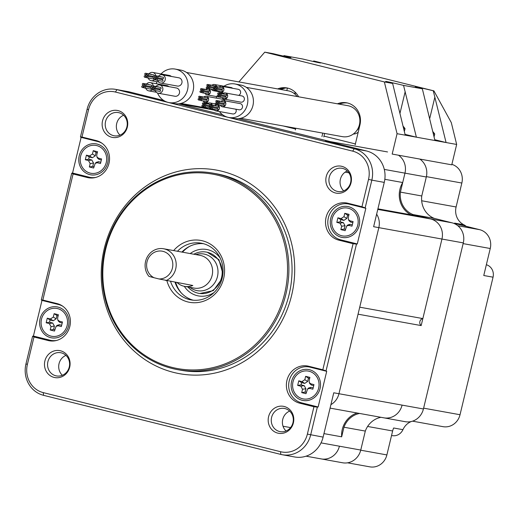 <?xml version="1.0" encoding="UTF-8"?>
<svg xmlns="http://www.w3.org/2000/svg" width="519" height="519" viewBox="0 0 519 519"><rect width="100%" height="100%" fill="white"/><g stroke="black" fill="none" stroke-linecap="round" stroke-linejoin="round"><path stroke-width="0.78" d="M377.78 209.41L430.673 218.96A16.77 15.648 100.2 0 1 441.948 239.045L422.855 318.582A3.931 3.665 -79.8 0 0 421.169 325.582L358.052 314.183L338.952 393.72L402.076 405.118A16.77 15.648 100.2 0 1 383.911 417.84A16.77 15.648 100.2 0 1 382.977 417.639M421.169 325.582L441.948 239.045A16.77 15.648 100.2 0 0 430.673 218.96L452.023 222.813L434.351 218.408A21.487 20.046 100.2 0 1 421.759 195.974L400.409 192.121A21.487 20.046 -79.8 0 0 413.001 214.555L430.673 218.96L421.934 216.78L377.916 208.833M410.996 214.808A22.531 21.026 100.2 0 1 402.712 182.526L404.963 173.145L426.313 176.998L421.759 195.974M398.462 155.207A16.77 15.648 100.2 0 1 404.963 173.145A16.77 15.648 100.2 0 0 398.462 155.207M321.034 442.882L339.407 446.197A16.77 15.648 100.2 0 1 321.242 458.919A16.77 15.648 100.2 0 1 320.307 458.718M359.602 413.448A21.487 20.046 -79.8 0 0 343.961 427.221L341.658 436.816A22.531 21.026 100.2 0 1 357.143 413.007M422.855 318.582L359.732 307.183L378.825 227.646L338.952 393.72A16.77 15.648 -79.8 0 1 330.908 404.651A16.77 15.648 -79.8 0 0 338.952 393.72L333.756 392.786L323.116 437.108A26.203 24.445 100.2 0 1 294.734 456.98L282.297 454.735A26.203 24.445 -79.8 0 0 310.68 434.857L317.336 407.13L318.147 406.974L326.711 371.312L326.036 370.89L356.475 244.105L357.286 243.956L365.843 208.294L349.235 204.155A18.34 17.114 -79.8 0 0 328.345 217.85A18.34 17.114 -79.8 0 0 340.678 239.817L357.286 243.956M330.078 408.122L383.911 417.84A16.77 15.648 100.2 0 0 402.076 405.118L423.426 408.972L463.298 242.898L378.825 227.646A16.77 15.648 -79.8 0 0 376.638 214.165A16.77 15.648 -79.8 0 1 378.825 227.646L373.628 226.706L384.268 182.39A26.203 24.445 100.2 0 0 366.654 151.003L325.368 140.72L330.571 141.661A16.77 15.648 -79.8 0 1 333.555 142.764A16.77 15.648 -79.8 0 0 330.571 141.661L238.325 118.689L330.571 141.661L387.563 151.95M222.651 114.783L178.536 103.8L222.651 114.783M402.712 182.526L384.832 179.302M348.904 172.814L345.154 172.139M341.658 436.816L323.953 433.618M290.569 427.591L283.024 426.229M163.667 100.452L129.387 91.915L116.944 89.664A26.203 24.445 -79.8 0 0 115.484 89.352A26.203 24.445 -79.8 0 0 87.101 109.23L80.445 136.964L81.12 137.386L72.556 173.041L71.745 173.197L41.306 299.982L41.981 300.404L33.417 336.065L50.032 340.198A18.34 17.114 -79.8 0 0 56.629 340.438M115.484 89.352L127.927 91.597A26.203 24.445 100.2 0 1 129.387 91.915M384.268 182.39L371.831 180.138L365.168 207.872L365.843 208.294M115.406 92.045L352.68 151.139A23.582 21.999 100.2 0 1 368.529 179.379L371.831 180.138A26.203 24.445 -79.8 0 0 354.218 148.758L116.944 89.664L115.406 92.045A23.582 21.999 100.2 0 0 88.548 109.652L81.976 137.029L96.21 140.571A19.002 17.73 100.2 0 1 101.276 142.777A19.002 17.73 100.2 0 1 109.224 162.2A19.002 17.73 100.2 0 1 94.983 177.615A19.002 17.73 100.2 0 1 87.341 177.524L73.101 173.975L42.837 300.047L41.306 299.982M33.417 336.065L32.606 336.215L33.969 337L27.397 364.37A23.582 21.999 100.2 0 0 43.246 392.617L280.519 451.705L280.837 454.423A26.203 24.445 -79.8 0 0 282.297 454.735M33.969 337L48.202 340.542A19.002 17.73 -79.8 0 0 55.851 340.633A19.002 17.73 -79.8 0 0 70.084 325.218A19.002 17.73 -79.8 0 0 62.137 305.795A19.002 17.73 -79.8 0 0 57.071 303.596L42.837 300.047M365.168 207.872L361.957 206.757L368.529 179.379M361.957 206.757L347.717 203.214A19.002 17.73 -79.8 0 0 326.075 217.403A19.002 17.73 -79.8 0 0 338.849 240.161L353.089 243.709L356.475 244.105M280.519 451.705A23.582 21.999 100.2 0 0 307.378 434.098L313.95 406.727L299.71 403.179A19.002 17.73 100.2 0 1 286.936 380.421A19.002 17.73 100.2 0 1 308.584 366.232L322.818 369.775L353.089 243.709M326.23 176.57A13.702 12.78 100.2 0 1 341.839 166.339A13.702 12.78 100.2 0 1 351.045 182.746A13.702 12.78 100.2 0 1 335.443 192.977A13.702 12.78 100.2 0 1 326.23 176.57M69.689 367.186A13.702 12.78 100.2 0 1 54.086 377.417A13.702 12.78 100.2 0 1 44.881 361.003A13.702 12.78 100.2 0 1 60.483 350.779A13.702 12.78 100.2 0 1 69.689 367.186M268.576 416.718A13.702 12.78 -79.8 0 0 277.788 433.125A13.702 12.78 -79.8 0 0 293.391 422.901A13.702 12.78 -79.8 0 0 284.185 406.487A13.702 12.78 -79.8 0 0 268.576 416.718M127.343 127.038A13.702 12.78 -79.8 0 0 118.137 110.625A13.702 12.78 -79.8 0 0 102.535 120.856A13.702 12.78 -79.8 0 0 111.741 137.263A13.702 12.78 -79.8 0 0 127.343 127.038M222.106 171.302A103.463 96.521 100.2 0 1 291.652 295.207A103.463 96.521 100.2 0 1 173.813 372.454A103.463 96.521 100.2 0 1 104.274 248.543A103.463 96.521 100.2 0 1 222.106 171.302M126.915 126.837A11.788 11.003 -79.8 0 0 118.332 112.578A11.788 11.003 -79.8 0 0 105.558 121.524A11.788 11.003 100.2 0 0 114.141 135.783A11.788 11.003 100.2 0 0 126.915 126.837M123.606 115.237A11.788 11.003 -79.8 0 0 116.697 123.535A11.788 11.003 -79.8 0 0 120.012 135.135M329.26 177.232A11.788 11.003 100.2 0 1 342.034 168.292A11.788 11.003 100.2 0 1 350.617 182.552A11.788 11.003 -79.8 0 1 337.843 191.498A11.788 11.003 -79.8 0 1 329.26 177.232M347.302 170.952A11.788 11.003 -79.8 0 0 340.399 179.243A11.788 11.003 -79.8 0 0 343.714 190.849M69.261 366.991A11.788 11.003 100.2 0 1 56.487 375.931A11.788 11.003 100.2 0 1 47.904 361.672A11.788 11.003 -79.8 0 1 60.678 352.725A11.788 11.003 -79.8 0 1 69.261 366.991M65.952 355.385A11.788 11.003 -79.8 0 0 59.043 363.683A11.788 11.003 -79.8 0 0 62.358 375.282M271.606 417.386A11.788 11.003 -79.8 0 0 280.189 431.646A11.788 11.003 -79.8 0 0 292.963 422.7A11.788 11.003 100.2 0 0 284.38 408.44A11.788 11.003 100.2 0 0 271.606 417.386M289.647 411.1A11.788 11.003 -79.8 0 0 282.745 419.391A11.788 11.003 -79.8 0 0 286.06 430.997M32.606 336.215L25.95 363.949A26.203 24.445 -79.8 0 0 43.564 395.329L280.837 454.423M313.95 406.727L317.336 407.13M318.147 406.974L301.539 402.835A18.34 17.114 100.2 0 1 289.206 380.868A18.34 17.114 100.2 0 1 310.096 367.18L326.711 371.312M326.036 370.89L322.818 369.775M359.193 225.531A15.719 14.668 -79.8 0 0 348.625 206.705A15.719 14.668 -79.8 0 0 330.72 218.441A15.719 14.668 -79.8 0 0 341.288 237.274A15.719 14.668 -79.8 0 0 359.193 225.531M203.435 243.683A28.824 26.891 -79.8 0 0 181.91 252.072M175.046 282.271A28.824 26.891 -79.8 0 0 193.23 300.209M177.453 251.267A28.824 26.891 100.2 0 1 201.223 243.177A28.824 26.891 100.2 0 1 202.832 243.521A28.824 26.891 100.2 0 1 222.398 277.185A28.824 26.891 100.2 0 1 190.986 299.904A28.824 26.891 100.2 0 1 189.377 299.56A28.824 26.891 100.2 0 1 170.589 281.467M173.638 250.58A31.445 29.336 100.2 0 1 202.514 240.81A31.445 29.336 100.2 0 1 223.65 278.463A31.445 29.336 100.2 0 1 187.839 301.941A31.445 29.336 100.2 0 1 166.93 280.805M218.233 175.344A98.779 92.161 100.2 0 1 284.626 293.65A98.779 92.161 100.2 0 1 172.12 367.4A98.779 92.161 100.2 0 1 105.727 249.094A98.779 92.161 100.2 0 1 218.233 175.344M213.283 173.197A99.83 93.135 -79.8 0 1 218.849 174.39A99.83 93.135 100.2 0 1 286.618 290.984A99.83 93.135 100.2 0 1 177.809 369.684A99.83 93.135 100.2 0 1 172.25 368.49A99.83 93.135 -79.8 0 1 104.475 251.903A99.83 93.135 -79.8 0 1 213.283 173.197L216.442 173.768A99.83 93.135 -79.8 0 1 222.002 174.961A99.83 93.135 100.2 0 1 289.777 291.548A99.83 93.135 100.2 0 1 180.969 370.255L177.809 369.684M40.073 318.822A15.719 14.668 -79.8 0 0 50.641 337.655A15.719 14.668 -79.8 0 0 68.547 325.913A15.719 14.668 -79.8 0 0 57.979 307.086A15.719 14.668 -79.8 0 0 40.073 318.822M62.805 306.255A18.34 17.114 -79.8 0 0 58.589 304.536L41.981 300.404M81.976 137.029L80.445 136.964M81.12 137.386L97.728 141.518A18.34 17.114 100.2 0 1 101.945 143.231M95.768 177.42A18.34 17.114 100.2 0 1 89.164 177.18L72.556 173.041M71.745 173.197L73.101 173.975M79.212 155.804A15.719 14.668 100.2 0 1 97.118 144.068A15.719 14.668 100.2 0 1 107.686 162.895A15.719 14.668 100.2 0 1 89.781 174.631A15.719 14.668 100.2 0 1 79.212 155.804M291.581 381.465A15.719 14.668 100.2 0 1 309.486 369.723A15.719 14.668 100.2 0 1 320.054 388.556A15.719 14.668 100.2 0 1 302.149 400.292A15.719 14.668 100.2 0 1 291.581 381.465M182.493 252.176A30.134 28.11 100.2 0 1 189.87 246.227M175.714 282.394A30.134 28.11 -79.8 0 0 181.41 293.079M175.474 282.349A30.361 28.324 -79.8 0 0 179.003 290.166M182.247 252.13A30.361 28.324 100.2 0 1 186.593 248.114M187.943 286.975A20.961 19.553 100.2 0 0 197.713 293.092A20.961 19.553 -79.8 0 0 198.881 293.345A20.961 19.553 -79.8 0 0 221.723 276.815A20.961 19.553 -79.8 0 0 207.496 252.338A20.961 19.553 100.2 0 0 206.328 252.085A20.961 19.553 100.2 0 0 193.853 254.226M158.95 278.956L154.065 277.736A14.019 13.079 -79.8 0 1 150.971 254.784A14.019 13.079 -79.8 0 1 172.094 260.038A14.019 13.079 -79.8 0 1 158.95 278.956L192.828 285.482A16.64 15.525 100.2 0 1 184.608 286.371A16.64 15.525 100.2 0 1 183.681 286.177A16.64 15.525 100.2 0 1 177.219 282.667M165.911 280.623A16.64 15.525 -79.8 0 0 176.188 263.963A16.64 15.525 -79.8 0 0 164.529 248.964A16.64 15.525 -79.8 0 0 163.602 248.763A16.64 15.525 -79.8 0 0 147.149 257.236A16.64 15.525 -79.8 0 0 148.959 276.4L154.065 277.736M360.757 450.057A16.77 15.648 100.2 0 1 342.592 462.773L321.242 458.919A16.77 15.648 100.2 0 0 339.407 446.197L360.757 450.057L365.311 431.075A21.487 20.046 100.2 0 1 380.952 417.308M423.426 408.972A16.77 15.648 100.2 0 1 405.261 421.694L383.911 417.84M452.023 222.813A16.77 15.648 100.2 0 1 463.298 242.898M419.813 159.061A16.77 15.648 100.2 0 1 426.313 176.998M400.409 192.121L404.963 173.145L384.287 169.408M365.311 431.075L343.961 427.221M434.351 218.408L413.001 214.555M41.494 319.179A14.149 13.202 -79.8 0 0 51.796 336.293A14.149 13.202 -79.8 0 0 67.12 325.562A14.149 13.202 100.2 0 0 56.824 308.448A14.149 13.202 100.2 0 0 41.494 319.179M59.315 321.19L57.791 319.957L57.596 318.115L58.4 314.748L54.132 313.684L53.321 317.051L50.401 318.964L47.268 318.186L46.165 322.773L49.305 323.551L51.024 326.62L50.22 329.987L54.489 331.051L56.097 326.308L58.212 325.77L61.352 326.555L62.455 321.968L59.315 321.19L59.951 322.448L58.381 321.125M58.154 315.792L56.947 315.487L56.136 318.854L53.217 320.768L50.084 319.989L49.539 322.234L52.679 323.019L54.398 326.088L53.593 329.455L54.8 329.753M50.22 329.987L53.593 329.455M62.202 323.006L59.951 322.448M57.122 325.387L59.413 324.693L61.664 325.251M47.268 318.186L50.084 319.989M46.165 322.773L49.539 322.234M54.132 313.684L56.947 315.487M80.633 156.161A14.149 13.202 -79.8 0 0 90.935 173.275A14.149 13.202 -79.8 0 0 106.259 162.538A14.149 13.202 100.2 0 0 95.963 145.424A14.149 13.202 100.2 0 0 80.633 156.161M98.454 158.165L96.93 156.939L96.729 155.097L97.54 151.73L93.271 150.666L92.46 154.033L89.54 155.947L86.407 155.168L85.304 159.748L88.438 160.533L90.163 163.602L89.352 166.969L93.628 168.033L95.23 163.29L97.351 162.752L100.491 163.53L101.588 158.95L98.454 158.165L99.09 159.424L97.514 158.107M97.287 152.768L96.08 152.469L95.275 155.836L92.356 157.75L89.216 156.972L88.678 159.216L91.818 159.995L93.537 163.063L92.732 166.43L93.939 166.735M89.352 166.969L92.732 166.43M101.341 159.988L99.09 159.424M96.262 162.369L98.552 161.675L100.803 162.233M86.407 155.168L89.216 156.972M85.304 159.748L88.678 159.216M93.271 150.666L96.08 152.469M293.008 381.815A14.149 13.202 -79.8 0 0 303.304 398.929A14.149 13.202 -79.8 0 0 318.634 388.199A14.149 13.202 100.2 0 0 308.331 371.085A14.149 13.202 100.2 0 0 293.008 381.815M310.823 383.826L309.298 382.594L309.103 380.758L309.908 377.391L305.639 376.327L304.828 379.694L301.915 381.608L298.775 380.823L297.672 385.409L300.812 386.188L302.532 389.263L301.727 392.63L305.996 393.687L307.605 388.945L309.726 388.413L312.86 389.192L313.963 384.605L310.823 383.826L311.458 385.085L309.888 383.762M309.661 378.429L308.455 378.13L307.644 381.497L304.724 383.411L301.591 382.626L301.052 384.871L304.186 385.656L305.912 388.725L305.101 392.092L306.307 392.39M301.727 392.63L305.101 392.092M313.71 385.643L311.458 385.085M308.636 388.024L310.92 387.33L313.171 387.894M298.775 380.823L301.591 382.626M297.672 385.409L301.052 384.871M305.639 376.327L308.455 378.13M332.141 218.797A14.149 13.202 -79.8 0 0 342.443 235.911A14.149 13.202 -79.8 0 0 357.766 225.181A14.149 13.202 100.2 0 0 347.471 208.061A14.149 13.202 100.2 0 0 332.141 218.797M349.962 220.802L348.437 219.576L348.243 217.733L349.047 214.366L344.778 213.303L343.967 216.67L341.048 218.583L337.914 217.805L336.812 222.392L339.951 223.17L341.671 226.239L340.866 229.606L345.135 230.67L346.744 225.927L348.859 225.389L351.999 226.174L353.102 221.587L349.962 220.802L350.597 222.067L349.028 220.744M348.8 215.411L347.594 215.106L346.783 218.473L343.863 220.387L340.73 219.608L340.185 221.853L343.325 222.632L345.044 225.707L344.24 229.074L345.446 229.372M340.866 229.606L344.24 229.074M352.849 222.625L350.597 222.067M347.769 225.006L350.059 224.312L352.31 224.87M337.914 217.805L340.73 219.608M336.812 222.392L340.185 221.853M344.778 213.303L347.594 215.106M347.535 462.818L369.852 466.847A15.719 14.668 -79.8 0 0 386.882 454.923L392.63 430.978A15.719 14.668 100.2 0 1 393.655 427.993L402.932 429.674A10.484 9.777 100.2 0 1 392.26 435.629L391.547 435.499M486.355 264.729A10.484 9.777 100.2 0 1 493.05 277.185L460.029 414.733A15.719 14.668 100.2 0 1 442.999 426.663L412.553 421.162M451.88 164.367A15.719 14.668 100.2 0 1 461.845 183.032L456.097 206.977A15.719 14.668 -79.8 0 0 463.889 224.785A10.484 9.777 100.2 0 1 466.088 226.297M411.301 421.519A15.719 14.668 -79.8 0 0 402.932 429.674M493.05 277.185L483.766 275.511L490.247 248.51A15.719 14.668 -79.8 0 0 479.679 229.683L457.382 224.13A15.719 14.668 100.2 0 1 454.605 223.112L463.889 224.785M283.303 125.987L295.59 129.043M323.992 136.121L355.385 143.938M313.664 60.983A15.719 0.344 13.5 0 1 320.645 62.955A15.719 0.344 13.5 0 1 302.752 59.01L283.958 55.617A15.719 0.344 13.5 0 1 290.945 57.59A15.719 0.344 13.5 0 1 273.046 53.645L264.768 52.153L384.352 81.931L397.067 133.694L392.176 154.072L451.77 164.828L456.662 144.451L451.296 122.601L433.916 90.883L314.332 61.099L313.664 60.983L313.255 61.482M295.369 129.958L295.785 128.238M323.804 136.912L324.635 133.448M347.509 102.989A18.34 17.114 -79.8 0 0 339.303 104.144M287.714 88.1A18.34 17.114 -79.8 0 0 279.507 89.255M321.942 136.581L322.779 133.111M298.587 96.793A18.34 17.114 -79.8 0 0 286.793 87.906A18.34 17.114 -79.8 0 0 277.652 88.918M264.768 52.153L238.876 81.918M355.165 144.853L359.933 124.982A18.34 17.114 -79.8 0 0 346.582 102.794A18.34 17.114 -79.8 0 0 337.441 103.806M434.74 139.715L446.081 142.543L434.941 140.532L422.336 88.794A15.719 0.344 13.5 0 1 415.356 86.816A15.719 0.344 13.5 0 1 433.248 90.76L433.916 90.883M405.041 134.356L416.381 137.178L405.242 135.167L392.63 83.429A15.719 0.344 13.5 0 1 385.649 81.451A15.719 0.344 13.5 0 1 403.548 85.401L422.336 88.794M283.958 55.617L283.549 56.123M384.352 81.931L392.63 83.429M456.662 144.451L446.081 142.543L433.248 90.76M403.548 85.401L416.381 137.178L434.941 140.532M397.067 133.694L405.242 135.167M280.578 89.45L285.469 87.99M403.594 128.459L405.034 128.66A20.961 20.961 0 0 0 403.016 126.123M433.294 133.824L434.74 134.032L434.053 136.893M297.115 96.528A15.719 14.668 -79.8 0 0 288.181 90.819L186.516 72.465M157.555 93.05A17.03 15.888 -79.8 0 0 169.116 102.606L174.682 103.612A17.03 15.888 -79.8 0 0 193.133 90.689A17.03 15.888 -79.8 0 0 180.735 70.091L175.169 69.085A17.03 15.888 -79.8 0 0 161.046 73.938M169.116 102.606A17.03 15.888 -79.8 0 0 187.567 89.683A17.03 15.888 -79.8 0 0 175.169 69.085M156.796 81.691A17.03 15.888 -79.8 0 0 156.719 82.002A17.03 15.888 -79.8 0 0 156.388 83.728M155.259 90.591A4.191 3.912 -79.8 0 0 158.211 93.232L174.916 96.249A4.191 3.912 -79.8 0 0 179.457 93.063A4.191 3.912 -79.8 0 0 176.408 87.996L159.703 84.98A4.191 3.912 -79.8 0 0 156.011 86.42M157.705 80.4A4.191 3.912 -79.8 0 0 160.656 83.04L177.362 86.057A4.191 3.912 -79.8 0 0 181.903 82.878A4.191 3.912 -79.8 0 0 178.854 77.805L162.149 74.788A4.191 3.912 -79.8 0 0 158.457 76.228M171.296 76.442A4.191 3.912 -79.8 0 0 169.363 75.443L152.657 72.426A4.191 3.912 -79.8 0 0 148.966 73.867M168.85 86.628A4.191 3.912 -79.8 0 0 166.917 85.629L150.212 82.612A4.191 3.912 -79.8 0 0 146.52 84.059M158.211 93.232A4.191 3.912 -79.8 0 0 162.752 90.047A4.191 3.912 -79.8 0 0 159.703 84.98M159.378 89.735A0.785 0.733 -79.8 0 0 159.651 88.833M154.091 90.377L159.657 91.383A0.785 0.733 -79.8 0 0 160.514 90.786A0.785 0.733 -79.8 0 0 159.943 89.839L154.37 88.833A0.785 0.733 -79.8 0 0 153.52 89.43A0.785 0.733 -79.8 0 0 154.091 90.377A0.785 0.733 -79.8 0 0 154.941 89.781A0.785 0.733 -79.8 0 0 154.37 88.833M158.652 87.056A0.785 0.733 -79.8 0 0 158.25 86.822L152.677 85.817A0.785 0.733 -79.8 0 0 151.827 86.413A0.785 0.733 -79.8 0 0 152.398 87.367A0.785 0.733 -79.8 0 0 153.254 86.77A0.785 0.733 -79.8 0 0 152.677 85.817M154.675 87.932L160.248 88.937A0.785 0.733 -79.8 0 0 161.098 88.34A0.785 0.733 -79.8 0 0 160.527 87.393L154.96 86.388A0.785 0.733 -79.8 0 0 154.104 86.984A0.785 0.733 -79.8 0 0 154.675 87.932A0.785 0.733 -79.8 0 0 155.531 87.335A0.785 0.733 -79.8 0 0 154.96 86.388M160.656 83.04A4.191 3.912 -79.8 0 0 165.198 79.861A4.191 3.912 -79.8 0 0 162.149 74.788M161.824 79.543A0.785 0.733 -79.8 0 0 162.097 78.641M162.648 78.739A0.785 0.733 -79.8 0 0 163.55 78.129A0.785 0.733 -79.8 0 0 162.927 77.195M162.064 81.185A0.785 0.733 -79.8 0 0 162.966 80.575A0.785 0.733 -79.8 0 0 162.343 79.641M161.098 76.864A0.785 0.733 -79.8 0 0 160.65 76.63M148.213 78.038A4.191 3.912 -79.8 0 0 154.461 79.66M155.771 75.748A4.191 3.912 -79.8 0 0 152.657 72.426M152.333 77.182A0.785 0.733 -79.8 0 0 152.605 76.28M151.606 74.502A0.785 0.733 -79.8 0 0 151.204 74.269L145.638 73.263A0.785 0.733 -79.8 0 0 144.782 73.86A0.785 0.733 -79.8 0 0 145.352 74.814A0.785 0.733 -79.8 0 0 146.209 74.217A0.785 0.733 -79.8 0 0 145.638 73.263M147.636 75.378L153.202 76.384A0.785 0.733 -79.8 0 0 154.052 75.787A0.785 0.733 -79.8 0 0 153.481 74.84L147.915 73.834A0.785 0.733 -79.8 0 0 147.059 74.431A0.785 0.733 -79.8 0 0 147.636 75.378A0.785 0.733 -79.8 0 0 148.486 74.781A0.785 0.733 -79.8 0 0 147.915 73.834M147.046 77.824L152.618 78.83A0.785 0.733 -79.8 0 0 153.468 78.233A0.785 0.733 -79.8 0 0 152.897 77.286L147.325 76.28A0.785 0.733 -79.8 0 0 146.475 76.877A0.785 0.733 -79.8 0 0 147.046 77.824A0.785 0.733 -79.8 0 0 147.896 77.227A0.785 0.733 -79.8 0 0 147.325 76.28M145.768 88.224A4.191 3.912 -79.8 0 0 152.015 89.845M153.326 85.933A4.191 3.912 -79.8 0 0 150.212 82.612M149.887 87.374A0.785 0.733 -79.8 0 0 150.16 86.465M149.161 84.688A0.785 0.733 -79.8 0 0 148.713 84.454M150.711 86.563A0.785 0.733 -79.8 0 0 151.613 85.953A0.785 0.733 -79.8 0 0 150.99 85.019M150.127 89.008A0.785 0.733 -79.8 0 0 151.029 88.399A0.785 0.733 -79.8 0 0 150.406 87.464M152.67 87.919A0.785 0.733 -79.8 0 0 153.248 88.872A0.785 0.733 -79.8 0 0 154.098 88.275A0.785 0.733 -79.8 0 0 153.527 87.322A0.785 0.733 -79.8 0 0 152.67 87.919M151.243 88.859A0.785 0.733 -79.8 0 0 151.814 89.813A0.785 0.733 -79.8 0 0 152.664 89.216A0.785 0.733 -79.8 0 0 152.093 88.262A0.785 0.733 -79.8 0 0 151.243 88.859M155.648 78.674A0.785 0.733 -79.8 0 0 156.55 78.064A0.785 0.733 -79.8 0 0 155.972 77.136A0.785 0.733 -79.8 0 0 155.648 78.674M157.082 77.733A0.785 0.733 -79.8 0 0 157.984 77.123A0.785 0.733 -79.8 0 0 157.406 76.196A0.785 0.733 -79.8 0 0 157.082 77.733M156.491 80.179A0.785 0.733 -79.8 0 0 157.393 79.569A0.785 0.733 -79.8 0 0 156.816 78.641A0.785 0.733 -79.8 0 0 156.491 80.179M154.214 79.615A0.785 0.733 -79.8 0 0 155.116 79.005A0.785 0.733 -79.8 0 0 154.539 78.077A0.785 0.733 -79.8 0 0 154.214 79.615M154.805 77.169A0.785 0.733 -79.8 0 0 155.7 76.559A0.785 0.733 -79.8 0 0 155.123 75.631A0.785 0.733 -79.8 0 0 154.266 76.248A0.785 0.733 -79.8 0 0 154.805 77.169M147.052 75.722A0.785 0.733 -79.8 0 0 146.481 74.775A0.785 0.733 -79.8 0 0 145.631 75.372A0.785 0.733 -79.8 0 0 146.202 76.319A0.785 0.733 -79.8 0 0 147.052 75.722M145.618 76.663A0.785 0.733 -79.8 0 0 145.048 75.709A0.785 0.733 -79.8 0 0 144.198 76.306A0.785 0.733 -79.8 0 0 144.769 77.26A0.785 0.733 -79.8 0 0 145.618 76.663M144.081 84.973A0.785 0.733 -79.8 0 0 143.179 85.583A0.785 0.733 -79.8 0 0 143.757 86.511A0.785 0.733 -79.8 0 0 144.081 84.973M142.647 85.907A0.785 0.733 -79.8 0 0 141.745 86.517A0.785 0.733 -79.8 0 0 142.323 87.445A0.785 0.733 -79.8 0 0 142.647 85.907M143.231 83.462A0.785 0.733 -79.8 0 0 142.329 84.072A0.785 0.733 -79.8 0 0 142.907 84.999A0.785 0.733 -79.8 0 0 143.231 83.462M145.508 84.033A0.785 0.733 -79.8 0 0 144.613 84.642A0.785 0.733 -79.8 0 0 145.19 85.57A0.785 0.733 -79.8 0 0 145.508 84.033M144.924 86.478A0.785 0.733 -79.8 0 0 144.023 87.088A0.785 0.733 -79.8 0 0 144.6 88.016A0.785 0.733 -79.8 0 0 144.924 86.478M240.725 118.3L342.391 136.653A15.719 14.668 -79.8 0 0 359.414 124.729A15.719 14.668 -79.8 0 0 347.977 105.714L246.311 87.354M219.394 111.533A17.03 15.888 -79.8 0 0 228.905 117.495L234.478 118.501A17.03 15.888 -79.8 0 0 252.928 105.584A17.03 15.888 -79.8 0 0 240.531 84.98L234.958 83.974A17.03 15.888 -79.8 0 0 223.961 86.232M228.905 117.495A17.03 15.888 -79.8 0 0 247.355 104.579A17.03 15.888 -79.8 0 0 234.958 83.974M216.585 96.586A17.03 15.888 -79.8 0 0 216.514 96.897A17.03 15.888 -79.8 0 0 216.261 98.11M213.977 109.379A3.146 2.932 -79.8 0 0 216.008 110.923L232.72 113.94A3.146 2.932 -79.8 0 0 235.821 109.211M220.309 105.227A3.146 2.932 -79.8 0 0 222.34 106.771L239.051 109.788A3.146 2.932 -79.8 0 0 242.139 105.039A3.146 2.932 -79.8 0 0 240.167 103.605L223.462 100.589A3.146 2.932 -79.8 0 0 221.016 101.322M240.712 102.113A3.146 2.932 -79.8 0 0 244.313 99.667A3.146 2.932 -79.8 0 0 241.822 95.937M238.63 95.353A3.146 2.932 -79.8 0 0 238.266 89.307L221.555 86.29A3.146 2.932 -79.8 0 0 219.109 87.023M232.596 88.282A3.146 2.932 -79.8 0 0 231.15 87.529L214.438 84.513A3.146 2.932 -79.8 0 0 211.992 85.252M225.012 100.868A3.146 2.932 -79.8 0 0 222.807 99.298M216.008 110.923A3.146 2.932 -79.8 0 0 219.414 108.536A3.146 2.932 -79.8 0 0 214.684 105.474M216.851 108.458A0.707 0.662 -79.8 0 0 217.169 107.511M211.687 108.964L217.253 109.97A0.707 0.662 -79.8 0 0 218.019 109.431A0.707 0.662 -79.8 0 0 217.506 108.575L211.934 107.569A0.707 0.662 -79.8 0 0 211.168 108.108A0.707 0.662 -79.8 0 0 211.687 108.964A0.707 0.662 -79.8 0 0 212.453 108.426A0.707 0.662 -79.8 0 0 211.934 107.569M216.254 105.908A0.707 0.662 -79.8 0 0 215.885 105.688L210.318 104.682A0.707 0.662 -79.8 0 0 209.546 105.221A0.707 0.662 -79.8 0 0 210.065 106.077A0.707 0.662 -79.8 0 0 210.831 105.539A0.707 0.662 -79.8 0 0 210.318 104.682M212.245 106.622L217.818 107.628A0.707 0.662 -79.8 0 0 218.583 107.089A0.707 0.662 -79.8 0 0 218.071 106.233L212.498 105.227A0.707 0.662 -79.8 0 0 211.733 105.766A0.707 0.662 -79.8 0 0 212.245 106.622A0.707 0.662 -79.8 0 0 213.011 106.084A0.707 0.662 -79.8 0 0 212.498 105.227M210.357 106.667A0.707 0.662 -79.8 0 0 210.876 107.517A0.707 0.662 -79.8 0 0 211.642 106.985A0.707 0.662 -79.8 0 0 211.123 106.129A0.707 0.662 -79.8 0 0 210.357 106.667M208.988 107.563A0.707 0.662 -79.8 0 0 209.501 108.419A0.707 0.662 -79.8 0 0 210.266 107.881A0.707 0.662 -79.8 0 0 209.754 107.031A0.707 0.662 -79.8 0 0 208.988 107.563M222.34 106.771A3.146 2.932 -79.8 0 0 225.434 102.022A3.146 2.932 -79.8 0 0 223.462 100.589M223.183 104.313A0.707 0.662 -79.8 0 0 223.494 103.359M218.012 104.812L223.585 105.818A0.707 0.662 -79.8 0 0 224.351 105.286A0.707 0.662 -79.8 0 0 223.838 104.429L218.265 103.424A0.707 0.662 -79.8 0 0 217.5 103.956A0.707 0.662 -79.8 0 0 218.012 104.812A0.707 0.662 -79.8 0 0 218.784 104.28A0.707 0.662 -79.8 0 0 218.265 103.424M222.586 101.756A0.707 0.662 -79.8 0 0 222.216 101.542L216.644 100.537A0.707 0.662 -79.8 0 0 215.878 101.069A0.707 0.662 -79.8 0 0 216.397 101.925A0.707 0.662 -79.8 0 0 217.163 101.393A0.707 0.662 -79.8 0 0 216.644 100.537M218.577 102.47L224.15 103.476A0.707 0.662 -79.8 0 0 224.915 102.937A0.707 0.662 -79.8 0 0 224.396 102.081L218.83 101.075A0.707 0.662 -79.8 0 0 218.064 101.614A0.707 0.662 -79.8 0 0 218.577 102.47A0.707 0.662 -79.8 0 0 219.342 101.932A0.707 0.662 -79.8 0 0 218.83 101.075M216.689 102.515A0.707 0.662 -79.8 0 0 217.208 103.372A0.707 0.662 -79.8 0 0 217.974 102.833A0.707 0.662 -79.8 0 0 217.455 101.977A0.707 0.662 -79.8 0 0 216.689 102.515M215.32 103.417A0.707 0.662 -79.8 0 0 215.833 104.274A0.707 0.662 -79.8 0 0 216.598 103.735A0.707 0.662 -79.8 0 0 216.086 102.879A0.707 0.662 -79.8 0 0 215.32 103.417M222.145 97.585A3.146 2.932 -79.8 0 0 227.601 96.651A3.146 2.932 -79.8 0 0 222.846 93.68M225.019 96.67A0.707 0.662 -79.8 0 0 225.33 95.717M219.848 97.17L225.421 98.175A0.707 0.662 -79.8 0 0 226.187 97.643A0.707 0.662 -79.8 0 0 225.668 96.787L220.101 95.781A0.707 0.662 -79.8 0 0 219.336 96.32A0.707 0.662 -79.8 0 0 219.848 97.17A0.707 0.662 -79.8 0 0 220.614 96.638A0.707 0.662 -79.8 0 0 220.101 95.781M224.422 94.114A0.707 0.662 -79.8 0 0 224.052 93.9L218.48 92.895A0.707 0.662 -79.8 0 0 217.714 93.426A0.707 0.662 -79.8 0 0 218.227 94.283A0.707 0.662 -79.8 0 0 218.999 93.751A0.707 0.662 -79.8 0 0 218.48 92.895M220.413 94.828L225.979 95.833A0.707 0.662 -79.8 0 0 226.751 95.295A0.707 0.662 -79.8 0 0 226.232 94.445L220.666 93.439A0.707 0.662 -79.8 0 0 219.9 93.971A0.707 0.662 -79.8 0 0 220.413 94.828A0.707 0.662 -79.8 0 0 221.178 94.289A0.707 0.662 -79.8 0 0 220.666 93.439M218.525 94.873A0.707 0.662 -79.8 0 0 219.037 95.73A0.707 0.662 -79.8 0 0 219.803 95.191A0.707 0.662 -79.8 0 0 219.29 94.335A0.707 0.662 -79.8 0 0 218.525 94.873M217.15 95.775A0.707 0.662 -79.8 0 0 217.669 96.631A0.707 0.662 -79.8 0 0 218.434 96.093A0.707 0.662 -79.8 0 0 217.915 95.237A0.707 0.662 -79.8 0 0 217.15 95.775M218.408 90.929A3.146 2.932 -79.8 0 0 223.897 88.775A3.146 2.932 -79.8 0 0 221.555 86.29M221.282 90.014A0.707 0.662 -79.8 0 0 221.594 89.06M216.112 90.514L221.684 91.519A0.707 0.662 -79.8 0 0 222.45 90.987A0.707 0.662 -79.8 0 0 221.937 90.131L216.365 89.125A0.707 0.662 -79.8 0 0 215.599 89.657A0.707 0.662 -79.8 0 0 216.112 90.514A0.707 0.662 -79.8 0 0 216.877 89.982A0.707 0.662 -79.8 0 0 216.365 89.125M220.685 87.458A0.707 0.662 -79.8 0 0 220.316 87.244L214.743 86.238A0.707 0.662 -79.8 0 0 213.977 86.77A0.707 0.662 -79.8 0 0 214.496 87.627A0.707 0.662 -79.8 0 0 215.262 87.095A0.707 0.662 -79.8 0 0 214.743 86.238M216.676 88.172L222.249 89.177A0.707 0.662 -79.8 0 0 223.014 88.639A0.707 0.662 -79.8 0 0 222.495 87.782L216.929 86.777A0.707 0.662 -79.8 0 0 216.163 87.315A0.707 0.662 -79.8 0 0 216.676 88.172A0.707 0.662 -79.8 0 0 217.442 87.633A0.707 0.662 -79.8 0 0 216.929 86.777M214.788 88.217A0.707 0.662 -79.8 0 0 215.301 89.073A0.707 0.662 -79.8 0 0 216.073 88.535A0.707 0.662 -79.8 0 0 215.554 87.679A0.707 0.662 -79.8 0 0 214.788 88.217M213.413 89.119A0.707 0.662 -79.8 0 0 213.932 89.969A0.707 0.662 -79.8 0 0 214.697 89.437A0.707 0.662 -79.8 0 0 214.185 88.58A0.707 0.662 -79.8 0 0 213.413 89.119M216.683 86.589A3.146 2.932 -79.8 0 0 214.438 84.513M211.291 89.158A3.146 2.932 -79.8 0 0 215.417 90.241M214.165 88.236A0.707 0.662 -79.8 0 0 214.542 87.64M213.569 85.687A0.707 0.662 -79.8 0 0 213.199 85.466L207.626 84.461A0.707 0.662 -79.8 0 0 206.86 84.999A0.707 0.662 -79.8 0 0 207.373 85.856A0.707 0.662 -79.8 0 0 208.138 85.317A0.707 0.662 -79.8 0 0 207.626 84.461M215.872 86.439A0.707 0.662 -79.8 0 0 215.379 86.011L209.812 85.006A0.707 0.662 -79.8 0 0 209.04 85.544A0.707 0.662 -79.8 0 0 209.559 86.401A0.707 0.662 -79.8 0 0 210.325 85.862A0.707 0.662 -79.8 0 0 209.812 85.006M207.671 86.446A0.707 0.662 -79.8 0 0 208.184 87.302A0.707 0.662 -79.8 0 0 208.949 86.764A0.707 0.662 -79.8 0 0 208.437 85.907A0.707 0.662 -79.8 0 0 207.671 86.446M208.482 87.886A0.707 0.662 -79.8 0 0 208.995 88.743A0.707 0.662 -79.8 0 0 209.76 88.204A0.707 0.662 -79.8 0 0 209.248 87.348A0.707 0.662 -79.8 0 0 208.482 87.886M206.296 87.341A0.707 0.662 -79.8 0 0 206.815 88.198A0.707 0.662 -79.8 0 0 207.581 87.666A0.707 0.662 -79.8 0 0 207.062 86.809A0.707 0.662 -79.8 0 0 206.296 87.341M204.96 93.31A3.146 2.932 -79.8 0 0 209.955 93.504A3.146 2.932 -79.8 0 0 205.66 89.404M207.834 92.388A0.707 0.662 -79.8 0 0 208.145 91.435M202.663 92.895L208.236 93.9A0.707 0.662 -79.8 0 0 209.001 93.362A0.707 0.662 -79.8 0 0 208.489 92.505L202.916 91.5A0.707 0.662 -79.8 0 0 202.151 92.038A0.707 0.662 -79.8 0 0 202.663 92.895A0.707 0.662 -79.8 0 0 203.429 92.356A0.707 0.662 -79.8 0 0 202.916 91.5M207.237 89.832A0.707 0.662 -79.8 0 0 206.867 89.618L201.294 88.613A0.707 0.662 -79.8 0 0 200.529 89.151A0.707 0.662 -79.8 0 0 201.048 90.008A0.707 0.662 -79.8 0 0 201.813 89.469A0.707 0.662 -79.8 0 0 201.294 88.613M203.227 90.546L208.8 91.552A0.707 0.662 -79.8 0 0 209.566 91.02A0.707 0.662 -79.8 0 0 209.047 90.163L203.48 89.158A0.707 0.662 -79.8 0 0 202.715 89.696A0.707 0.662 -79.8 0 0 203.227 90.546A0.707 0.662 -79.8 0 0 203.993 90.014A0.707 0.662 -79.8 0 0 203.48 89.158M201.34 90.591A0.707 0.662 -79.8 0 0 201.852 91.448A0.707 0.662 -79.8 0 0 202.624 90.909A0.707 0.662 -79.8 0 0 202.105 90.059A0.707 0.662 -79.8 0 0 201.34 90.591M199.964 91.493A0.707 0.662 -79.8 0 0 200.483 92.35A0.707 0.662 -79.8 0 0 201.249 91.811A0.707 0.662 -79.8 0 0 200.736 90.955A0.707 0.662 -79.8 0 0 199.964 91.493M203.124 100.946A3.146 2.932 -79.8 0 0 208.586 100.018A3.146 2.932 -79.8 0 0 203.831 97.04M205.998 100.031A0.707 0.662 -79.8 0 0 206.309 99.077M200.827 100.537L206.4 101.542A0.707 0.662 -79.8 0 0 207.165 101.004A0.707 0.662 -79.8 0 0 206.653 100.148L201.08 99.142A0.707 0.662 -79.8 0 0 200.315 99.68A0.707 0.662 -79.8 0 0 200.827 100.537A0.707 0.662 -79.8 0 0 201.599 99.998A0.707 0.662 -79.8 0 0 201.08 99.142M205.401 97.475A0.707 0.662 -79.8 0 0 205.031 97.261L199.458 96.255A0.707 0.662 -79.8 0 0 198.693 96.793A0.707 0.662 -79.8 0 0 199.212 97.65A0.707 0.662 -79.8 0 0 199.977 97.111A0.707 0.662 -79.8 0 0 199.458 96.255M201.391 98.188L206.964 99.194A0.707 0.662 -79.8 0 0 207.73 98.662A0.707 0.662 -79.8 0 0 207.211 97.806L201.644 96.8A0.707 0.662 -79.8 0 0 200.879 97.332A0.707 0.662 -79.8 0 0 201.391 98.188A0.707 0.662 -79.8 0 0 202.157 97.656A0.707 0.662 -79.8 0 0 201.644 96.8M199.504 98.234A0.707 0.662 -79.8 0 0 200.023 99.09A0.707 0.662 -79.8 0 0 200.788 98.552A0.707 0.662 -79.8 0 0 200.269 97.695A0.707 0.662 -79.8 0 0 199.504 98.234M198.135 99.135A0.707 0.662 -79.8 0 0 198.647 99.992A0.707 0.662 -79.8 0 0 199.413 99.453A0.707 0.662 -79.8 0 0 198.9 98.597A0.707 0.662 -79.8 0 0 198.135 99.135M212.252 105.033A3.146 2.932 -79.8 0 0 207.568 103.703M206.86 107.608A3.146 2.932 -79.8 0 0 210.993 108.692M209.734 106.687A0.707 0.662 -79.8 0 0 210.111 106.084M209.138 104.131A0.707 0.662 -79.8 0 0 208.768 103.917L203.195 102.911A0.707 0.662 -79.8 0 0 202.429 103.45A0.707 0.662 -79.8 0 0 202.948 104.306A0.707 0.662 -79.8 0 0 203.714 103.768A0.707 0.662 -79.8 0 0 203.195 102.911M211.441 104.89A0.707 0.662 -79.8 0 0 210.948 104.462L205.381 103.456A0.707 0.662 -79.8 0 0 204.616 103.995A0.707 0.662 -79.8 0 0 205.128 104.844A0.707 0.662 -79.8 0 0 205.894 104.313A0.707 0.662 -79.8 0 0 205.381 103.456M203.24 104.89A0.707 0.662 -79.8 0 0 203.753 105.746A0.707 0.662 -79.8 0 0 204.525 105.208A0.707 0.662 -79.8 0 0 204.006 104.358A0.707 0.662 -79.8 0 0 203.24 104.89M204.051 106.337A0.707 0.662 -79.8 0 0 204.564 107.193A0.707 0.662 -79.8 0 0 205.336 106.655A0.707 0.662 -79.8 0 0 204.817 105.798A0.707 0.662 -79.8 0 0 204.051 106.337M201.872 105.792A0.707 0.662 -79.8 0 0 202.384 106.648A0.707 0.662 -79.8 0 0 203.15 106.11A0.707 0.662 -79.8 0 0 202.637 105.253A0.707 0.662 -79.8 0 0 201.872 105.792M179.178 103.729L208.366 109.003M323.116 437.108L307.378 434.098M366.654 151.003L354.218 148.758L352.68 151.139M43.246 392.617L43.564 395.329M299.71 403.179L301.539 402.835M308.584 366.232L310.096 367.18M338.849 240.161L340.678 239.817M347.717 203.214L349.235 204.155M48.202 340.542L50.032 340.198M27.397 364.37L25.95 363.949M88.548 109.652L87.101 109.23M96.21 140.571L97.728 141.518M87.341 177.524L89.164 177.18M57.071 303.596L58.589 304.536M220.264 258.17A23.582 21.999 -79.8 0 0 190.214 253.57M184.303 286.313A23.582 21.999 -79.8 0 0 214.068 292.515M195.871 254.589A18.626 17.374 100.2 0 1 204.947 254.245A18.626 17.374 -79.8 0 1 217.461 276.556A18.626 17.374 -79.8 0 1 196.253 290.458A18.626 17.374 100.2 0 1 189.954 287.338M184.608 286.371L194.093 288.084A16.64 15.525 -79.8 0 0 212.232 274.966A16.64 15.525 -79.8 0 0 200.937 255.536A16.64 15.525 100.2 0 0 200.01 255.342L163.602 248.763M51.024 326.62L54.398 326.088M50.401 318.964L53.217 320.768M49.305 323.551L52.679 323.019M53.321 317.051L56.136 318.854M58.212 325.77L59.413 324.693M90.163 163.602L93.537 163.063M89.54 155.947L92.356 157.75M88.438 160.533L91.818 159.995M92.46 154.033L95.275 155.836M97.351 162.752L98.552 161.675M302.532 389.263L305.912 388.725M301.915 381.608L304.724 383.411M300.812 386.188L304.186 385.656M304.828 379.694L307.644 381.497M309.726 388.413L310.92 387.33M341.671 226.239L345.044 225.707M341.048 218.583L343.863 220.387M339.951 223.17L343.325 222.632M343.967 216.67L346.783 218.473M348.859 225.389L350.059 224.312M386.882 454.923L360.718 450.2M367.614 426.462L392.63 430.978M479.679 229.683L457.836 225.739M454.261 223.566L457.382 224.13M490.247 248.51L463.123 243.612M460.029 414.733L423.621 408.161M421.668 200.762L456.097 206.977M461.845 183.032L426.397 176.629M358.227 132.092A7.863 7.331 100.2 0 1 353.309 134.038M359.297 127.622L356.391 131.035M434.89 96.995L429.628 118.903M405.183 91.629L399.922 113.544M294.721 93.933L295.142 92.187M287.416 88.068L286.812 90.572M179.282 103.716L208.236 108.945M306.054 456.182L321.242 458.919M222.911 273.85L218.934 259.682L207.256 252.253M222.022 278.755L213.341 290.634L199.809 293.507M57.81 319.989L58.426 321.216M56.188 326.23L57.298 325.238M96.943 156.972L97.566 158.198M95.327 163.213L96.43 162.213M309.318 382.626L309.934 383.852M307.696 388.874L308.805 387.875M348.457 219.608L349.073 220.834M346.835 225.849L347.944 224.85M360.439 121.576L359.012 127.525M295.019 94.192L295.434 92.473M405.034 128.667L404.346 131.534M434.734 134.019A20.961 20.961 0 0 0 432.723 131.489M207.217 108.153L180.93 103.404M158.723 82.041L151.165 80.679M156.277 92.233L148.719 90.864M153.806 88.976L153.248 88.872M154.124 87.432L153.527 87.322M153.689 90.15L151.814 89.813M152.69 88.373L152.093 88.262M152.962 87.464L152.398 87.367M156.251 78.784L155.694 78.68M156.569 77.247L155.972 77.136M162.694 78.752L157.127 77.746M162.972 77.201L157.406 76.196M162.11 81.198L156.537 80.192M162.389 79.647L156.816 78.641M156.135 79.958L154.26 79.621M155.136 78.181L154.539 78.077M155.408 77.279L154.844 77.175M160.695 76.637L155.123 75.631M147.078 74.879L146.481 74.775M146.767 76.423L146.202 76.319M145.917 74.918L145.352 74.814M145.644 75.819L145.048 75.709M146.643 77.597L144.769 77.26M144.632 85.071L144.035 84.96M144.314 86.608L143.757 86.511M143.199 86.011L142.602 85.901M144.198 87.789L142.323 87.445M148.758 84.461L143.186 83.455M143.471 85.103L142.907 84.999M151.035 85.025L145.469 84.02M150.757 86.576L145.19 85.57M150.452 87.471L144.879 86.465M150.173 89.021L144.6 88.016M220.354 105.318L217.13 104.734M211.525 107.641L210.876 107.517M211.778 106.246L211.123 106.129M211.311 108.75L209.501 108.419M210.403 107.148L209.754 107.031M210.714 106.194L210.065 106.077M217.857 103.489L217.208 103.372M218.11 102.094L217.455 101.977M217.643 104.598L215.833 104.274M216.734 102.996L216.086 102.879M217.046 102.042L216.397 101.925M240.887 102.152L224.176 99.135M242.003 95.963L225.291 92.946M219.693 95.846L219.037 95.73M219.939 94.452L219.29 94.335M219.479 96.956L217.669 96.631M218.57 95.353L217.915 95.237M218.882 94.406L218.227 94.283M223.812 93.083L220.439 92.473M215.956 89.19L215.301 89.073M216.202 87.795L215.554 87.679M215.742 90.3L213.932 89.969M214.834 88.697L214.185 88.58M215.145 87.743L214.496 87.627M218.992 91.727L213.322 90.702M208.839 87.419L208.184 87.302M209.086 86.024L208.437 85.907M213.439 89.547L208.995 88.743M214.769 88.347L209.248 87.348M208.625 88.528L206.815 88.198M207.717 86.926L207.062 86.809M208.028 85.972L207.373 85.856M214.003 87.198L209.559 86.401M211.337 89.249L208.106 88.665M222.145 97.591L206.99 94.854M202.507 91.565L201.852 91.448M202.754 90.176L202.105 90.059M202.293 92.674L200.483 92.35M201.385 91.072L200.736 90.955M201.696 90.124L201.048 90.008M222.982 99.324L206.277 96.307M208.528 103.106L205.154 102.496M200.671 99.207L200.023 99.09M200.924 97.819L200.269 97.695M200.457 100.316L198.647 99.992M199.549 98.714L198.9 98.597M199.86 97.767L199.212 97.65M214.561 110.177L208.891 109.152M215.379 103.93L210.007 102.963M204.408 105.863L203.753 105.746M204.661 104.475L204.006 104.358M209.008 107.991L204.564 107.193M210.338 106.797L204.817 105.798M204.194 106.972L202.384 106.648M203.286 105.37L202.637 105.253M203.597 104.423L202.948 104.306M209.572 105.649L205.128 104.844"/></g></svg>
